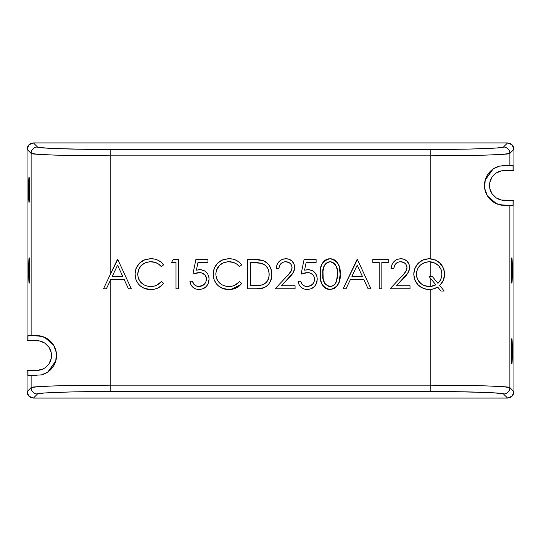 <?xml version="1.0" encoding="UTF-8"?>
<svg xmlns="http://www.w3.org/2000/svg" width="541" height="541" viewBox="0 0 541 541"><rect width="100%" height="100%" fill="white"/><g stroke="black" fill="none" stroke-linecap="round" stroke-linejoin="round"><path stroke-width="0.81" d="M28.605 189.702A12.754 0.446 90 0 1 29.052 176.948A12.754 0.446 90 0 1 29.498 189.702L28.605 189.702L28.734 180.68L29.14 177.191L29.464 184.819L29.052 202.462L28.605 189.702A12.754 0.446 90 0 1 29.052 176.948A12.754 0.446 90 0 1 29.498 189.702L28.605 189.702A12.754 0.446 90 0 0 29.052 202.462A12.754 0.446 90 0 0 29.498 189.702L28.605 189.702A12.754 0.446 90 0 0 29.052 202.462A12.754 0.446 90 0 0 29.498 189.702M28.68 270.5A12.754 0.446 90 0 1 29.126 257.746A12.754 0.446 90 0 1 29.572 270.5L28.68 270.5L29.126 257.746L29.444 279.521L29.214 283.011L28.957 282.287L28.68 270.5A12.754 0.446 90 0 1 29.126 257.746A12.754 0.446 90 0 1 29.572 270.5L28.68 270.5A12.754 0.446 90 0 0 29.126 283.254A12.754 0.446 90 0 0 29.572 270.5L28.68 270.5A12.754 0.446 90 0 0 29.126 283.254A12.754 0.446 90 0 0 29.572 270.5M512.32 351.298L511.428 351.298A12.754 0.446 -90 0 1 511.874 338.538A12.754 0.446 -90 0 1 512.32 351.298L512.043 363.079L511.786 363.809L511.556 360.32L511.874 338.538L512.32 351.298L511.428 351.298A12.754 0.446 -90 0 1 511.874 338.538A12.754 0.446 -90 0 1 512.32 351.298A12.754 0.446 -90 0 1 511.874 364.052A12.754 0.446 -90 0 1 511.428 351.298L512.32 351.298A12.754 0.446 -90 0 1 511.874 364.052A12.754 0.446 -90 0 1 511.428 351.298M512.32 270.5L511.428 270.5A12.754 0.446 -90 0 1 511.874 257.746A12.754 0.446 -90 0 1 512.32 270.5L511.874 283.254L511.461 265.617L511.786 257.989L512.185 261.479L512.32 270.5L511.428 270.5A12.754 0.446 -90 0 1 511.874 257.746A12.754 0.446 -90 0 1 512.32 270.5A12.754 0.446 -90 0 1 511.874 283.254A12.754 0.446 -90 0 1 511.428 270.5L512.32 270.5A12.754 0.446 -90 0 1 511.874 283.254A12.754 0.446 -90 0 1 511.428 270.5M423.224 259.856L429.141 258.72C419.708 259.606 414.582 264.786 413.77 274.253C414.677 283.64 419.836 288.725 429.25 289.523L432.11 289.266L430.196 289.489L430.196 385.158L110.804 385.158L110.804 279.447L124.112 279.379L128.447 288.772L131.307 288.772L117.782 259.477L110.804 273.394L110.804 155.842L430.196 155.842L430.196 258.76L426.112 259.004L423.204 259.869L418.186 263.237L414.893 268.309L413.77 274.253L414.906 280.164L418.315 285.121L423.326 288.441L426.24 289.266L430.196 289.489L430.196 385.158L485.581 385.875L503.035 386.673L509.879 387.627L509.879 205.384L499.532 204.789L493.473 202.138L490.281 199.541L487.373 195.842L485.25 191.034L484.452 185.495L485.23 179.937L487.34 175.108L490.254 171.396L493.439 168.792L499.492 166.128L509.879 165.519L509.879 153.374L503.035 154.327L485.581 155.125L430.196 155.842L430.196 258.76L435.823 260.14L440.475 263.568L443.566 268.444L444.567 274.159L443.35 280.366L439.691 285.506L444.195 291.024L440.915 291.024L437.662 287.048L434.085 288.752L430.196 289.489L432.807 289.117L437.662 287.048L433.625 288.894L430.196 289.489L430.196 385.158L110.804 385.158L110.804 279.447L106.381 288.772L103.507 288.772L110.804 273.394L110.804 155.842L55.419 155.125L37.965 154.327L31.121 153.374L31.121 335.616L41.468 336.211L47.527 338.862L50.719 341.459L53.627 345.158L55.75 349.966L56.548 355.505L55.77 361.063L53.66 365.892L50.746 369.604L47.561 372.208L41.508 374.872L31.121 375.481L31.121 387.627L37.965 386.673L55.419 385.875L110.804 385.158L110.804 279.447L124.112 279.379L128.447 288.772L131.307 288.772L117.782 259.477L131.307 288.772L128.447 288.772L131.307 288.772L117.782 259.477L110.804 273.394L110.804 155.842C72.203 155.95 29.18 154.618 31.121 153.374L31.121 335.616L41.468 336.211L47.527 338.862L53.627 345.158L55.75 349.966L56.548 355.505L55.77 361.063L53.66 365.892L47.561 372.208L41.508 374.872L31.121 375.481L31.121 387.627C29.18 386.382 72.203 385.05 110.804 385.158L110.804 391.528L70.851 391.941L43.794 393.05L37.491 394.004L33.427 398.075L507.573 398.075L503.509 394.004L501.669 393.517L490.281 392.624L457.672 391.718L110.804 391.528C75.294 391.427 35.713 392.759 37.491 394.004A6.377 6.37 -135 0 1 31.121 387.627C29.18 386.382 72.203 385.05 110.804 385.158L110.804 391.528C75.294 391.427 35.713 392.759 37.491 394.004L33.427 398.075L507.573 398.075L512.084 396.208L510.014 397.588L507.573 398.075L503.509 394.004C505.287 392.759 465.706 391.427 430.196 391.528L430.196 385.158C468.797 385.05 511.82 386.382 509.879 387.627L509.879 205.384L504.381 205.384L513.024 205.384L509.879 205.384L509.879 387.627L513.95 391.698L513.95 200.332L513.024 200.332L513.024 205.384L509.879 205.384M171.497 262.48L176.001 262.48L176.001 288.772L178.631 288.772L178.631 259.477L173.215 259.477L171.497 262.48L173.215 259.477L171.497 262.48L176.001 262.48L176.001 288.772L178.631 288.772L178.631 259.477L173.215 259.477L178.631 259.477L178.631 288.772L176.001 288.772L178.631 288.772L178.631 259.477L173.215 259.477L171.497 262.48L176.001 262.48L176.001 288.772M241.739 264.853L239.433 266.612L241.739 264.853C238.486 260.742 234.226 258.699 228.951 258.72L222.953 259.741L217.813 262.994L214.337 267.978L213.188 273.956L214.08 279.521L216.028 283.288L218.077 285.621L222.351 288.333L228.992 289.523L232.637 289.165L236.119 288.001L239.21 286.04L241.739 283.376L239.433 281.638L234.76 285.276L231.933 286.223L227.707 286.473L224.015 285.722L221.729 284.647L218.03 281.259L216.346 277.891L215.818 274.152L216.346 270.446L217.989 267.085L219.639 265.205L223.886 262.608L228.16 261.743L233.272 262.392L236.545 263.954L239.433 266.612L241.739 264.853L239.217 262.175L236.106 260.228L232.61 259.078L228.951 258.72C219.369 259.376 214.114 264.454 213.188 273.956C213.154 277.898 214.392 281.381 216.907 284.397C220.14 287.913 224.17 289.624 228.992 289.523C234.239 289.53 238.493 287.481 241.739 283.376L239.433 281.638C236.681 284.85 233.191 286.473 228.971 286.52C221.026 286.088 216.643 281.969 215.818 274.152C216.61 266.415 220.938 262.277 228.789 261.729C233.103 261.716 236.654 263.345 239.433 266.612L241.739 264.853C238.486 260.742 234.226 258.699 228.951 258.72C219.369 259.376 214.114 264.454 213.188 273.956C213.154 277.898 214.392 281.381 216.907 284.397C220.14 287.913 224.17 289.624 228.992 289.523L228.985 289.523C234.239 289.53 238.493 287.481 241.739 283.376L239.433 281.638L241.739 283.376M291.937 269.012L292.066 267.667C291.362 271.251 289.516 274.246 286.527 276.647L275.166 288.772L286.527 276.647L275.166 288.772L295.075 288.772L275.166 288.772L295.075 288.772L295.075 285.77L295.075 288.772L295.075 285.77L281.442 285.77L288.772 277.946C292.133 275.119 294.115 271.616 294.696 267.43C294.203 262.027 291.254 259.125 285.844 258.72C279.961 259.288 276.776 262.541 276.295 268.492L278.919 268.492C279.325 264.319 281.591 262.06 285.716 261.729L289.171 262.662L290.943 264.285L292.039 267.065L291.538 270.304L288.38 274.672L275.166 288.772L295.075 288.772L295.075 285.77L281.442 285.77L292.762 273.212L294.575 268.978L294.338 264.867L292.126 261.188L289.246 259.301L285.844 258.72L282.132 259.423L279.021 261.574L276.992 264.765L276.295 268.492L278.919 268.492L279.474 265.888L280.894 263.65L283.099 262.189L284.965 261.763M330.037 289.523C337.51 287.609 340.877 282.483 340.147 274.138C340.877 265.78 337.51 260.64 330.037 258.72C322.639 260.681 319.373 265.814 320.238 274.138C319.393 282.443 322.652 287.575 330.037 289.523C337.51 287.609 340.877 282.483 340.147 274.138C340.877 265.78 337.51 260.64 330.037 258.72C322.639 260.681 319.373 265.814 320.238 274.138C319.393 282.443 322.652 287.575 330.037 289.523L333.79 288.691L336.833 286.345L339.221 281.8L340.147 274.138L339.221 266.463L337.374 262.622L334.913 260.187L332.587 259.085L330.037 258.72L326.311 259.558L324.384 260.83L322.571 262.973L321.043 266.497L320.252 272.853L320.671 279.974L321.963 284.153L325.202 288.055L329.483 289.509M372.823 262.48L372.823 259.477L372.823 262.48L379.214 262.48L379.214 288.772L381.838 288.772L381.838 262.48L388.228 262.48L388.228 259.477L372.823 259.477L372.823 262.48L379.214 262.48L379.214 288.772L381.838 288.772L381.838 262.48L388.228 262.48L388.228 259.477L372.823 259.477L372.823 262.48L379.214 262.48L379.214 288.772L381.838 288.772L379.214 288.772M393.929 267.829L393.862 268.492C394.267 264.319 396.526 262.06 400.651 261.729L404.107 262.662L405.885 264.285L406.974 267.065L406.48 270.304L403.315 274.672L390.102 288.772L410.01 288.772L410.01 285.77L396.377 285.77L407.698 273.212L409.517 268.978L409.273 264.867L407.062 261.188L404.188 259.301L400.786 258.72L397.067 259.423L393.963 261.574L391.934 264.765L391.231 268.492L393.862 268.492L394.416 265.888L395.829 263.65L398.041 262.189L399.907 261.763M357.053 259.477L343.15 288.772L346.024 288.772L350.48 279.379L363.762 279.379L368.09 288.772L370.95 288.772L357.425 259.477L343.15 288.772L346.024 288.772L350.48 279.379L363.762 279.379L368.09 288.772L370.95 288.772L357.425 259.477L370.95 288.772L368.09 288.772L370.95 288.772L357.425 259.477L343.15 288.772L357.053 259.477M304.089 259.477L301.08 274.125L305.881 272.752L310.203 272.989L313.455 275.281L314.578 278.412L314.084 281.949L312.448 284.363L308.627 286.385L306.037 286.426L303.893 285.702L302.108 284.323L300.708 281.259L298.077 281.259L298.99 284.465L300.938 287.163L303.738 288.955L307.017 289.523L311.001 288.833L314.375 286.615L316.296 283.721L317.236 279.203L316.911 276.431L315.836 273.861L313.293 271.169L308.945 269.655L304.563 270.182L306.145 262.48L316.106 262.48L316.106 259.477L304.089 259.477L316.106 259.477L304.089 259.477L301.08 274.125L307.538 272.623C311.839 272.732 314.193 274.889 314.605 279.088C314.206 283.633 311.724 286.108 307.166 286.52C303.69 286.351 301.54 284.6 300.708 281.259L298.077 281.259C298.936 286.365 301.919 289.117 307.017 289.523C313.367 289.036 316.776 285.601 317.236 279.203C316.898 273.327 313.827 270.135 308.012 269.614L304.563 270.182L306.145 262.48L316.106 262.48L316.106 259.477L316.106 262.48L316.106 259.477L304.089 259.477L301.08 274.125L304.089 259.477M256.826 288.772L264.069 287.67L266.618 286.209L268.694 284.126L270.25 281.631L271.562 277.432L271.758 273.388L271.291 270.115L269.641 266.03L268.363 264.231L263.981 260.945L258.355 259.653L247.744 259.477L247.744 288.772L256.826 288.772C265.07 289.902 272.414 282.706 271.785 274.49C271.839 267.863 268.897 263.203 262.96 260.532L253.661 259.477L247.744 259.477L247.744 288.772L247.744 259.477L253.668 259.477L247.744 259.477L247.744 288.772L256.826 288.772C265.07 289.902 272.414 282.706 271.785 274.49L271.562 277.432M195.91 259.477L192.907 274.125L197.702 272.752L202.023 272.989L205.276 275.281L206.398 278.412L205.905 281.949L204.275 284.363L200.447 286.385L197.864 286.426L195.72 285.702L193.928 284.323L192.528 281.259L189.898 281.259L190.817 284.465L192.758 287.163L195.565 288.955L198.838 289.523L202.828 288.833L206.195 286.615L208.116 283.721L209.056 279.203L208.738 276.431L207.663 273.861L205.12 271.169L200.765 269.655L196.383 270.182L197.965 262.48L207.933 262.48L207.933 259.477L195.91 259.477L207.933 259.477L195.91 259.477L192.907 274.125L199.365 272.623C203.659 272.732 206.013 274.889 206.425 279.088C206.026 283.633 203.551 286.108 198.993 286.52C195.517 286.351 193.36 284.6 192.528 281.259L189.898 281.259C190.763 286.365 193.739 289.117 198.838 289.523C205.195 289.036 208.596 285.601 209.056 279.203C208.725 273.327 205.648 270.135 199.839 269.614L196.383 270.182L197.965 262.48L207.933 262.48L207.933 259.477L207.933 262.48L207.933 259.477L195.91 259.477L192.907 274.125L195.91 259.477M163.605 264.853L161.306 266.612L163.605 264.853C160.359 260.742 156.099 258.699 150.824 258.72L144.819 259.741L139.686 262.994L136.204 267.978L135.061 273.956L135.953 279.521L137.901 283.288L139.95 285.621L144.224 288.333L150.858 289.523L154.51 289.165L157.986 288.001L161.083 286.04L163.605 283.376L161.306 281.638L156.633 285.276L153.806 286.223L149.58 286.473L145.881 285.722L143.602 284.647L139.903 281.259L138.219 277.891L137.691 274.152L138.212 270.446L139.862 267.085L141.512 265.205L145.759 262.608L150.033 261.743L155.145 262.392L158.412 263.954L161.306 266.612L163.605 264.853L161.09 262.175L157.972 260.228L154.483 259.078L150.824 258.72C141.242 259.376 135.987 264.454 135.061 273.956C135.02 277.898 136.264 281.381 138.773 284.397C142.013 287.913 146.043 289.624 150.858 289.523C156.112 289.53 160.359 287.481 163.605 283.376L161.306 281.638C158.554 284.85 155.064 286.473 150.844 286.52C142.898 286.088 138.516 281.969 137.691 274.152C138.482 266.415 142.81 262.277 150.662 261.729C154.976 261.716 158.52 263.345 161.306 266.612L163.605 264.853C160.359 260.742 156.099 258.699 150.824 258.72C141.242 259.376 135.987 264.454 135.061 273.956C135.02 277.898 136.264 281.381 138.773 284.397L139.348 285.026M47.838 372.025L55.791 360.935L56.318 352.583L53.593 345.097L44.389 337.171L36.619 335.616A19.936 19.936 0 0 1 41.501 374.872A19.936 19.936 0 0 0 36.619 335.616L27.976 335.616L31.121 335.616L31.121 153.374L27.05 149.302L27.05 340.668L27.976 340.668L27.976 335.616L31.121 335.616M484.452 185.387L485.23 179.937L487.34 175.108L493.439 168.792L499.492 166.128L504.381 165.519L513.024 165.519L513.024 170.571L513.95 170.571L513.95 149.302L509.879 153.374C511.82 154.618 468.797 155.95 430.196 155.842L430.196 149.472L470.149 149.059L497.206 147.95L503.509 146.996L507.573 142.925L33.427 142.925L37.491 146.996L39.331 147.483L50.719 148.376L83.328 149.282L430.196 149.472C465.706 149.573 505.287 148.241 503.509 146.996L507.573 142.925L33.427 142.925L37.491 146.996C35.713 148.241 75.294 149.573 110.804 149.472L430.196 149.472C465.706 149.573 505.287 148.241 503.509 146.996L507.573 142.925L510.014 143.412L512.084 144.792L513.463 146.861L513.95 149.302L512.084 144.792L507.573 142.925L33.427 142.925L28.916 144.792L30.986 143.412L33.427 142.925L37.491 146.996C35.713 148.241 75.294 149.573 110.804 149.472L430.196 149.472L430.196 258.76L429.317 258.726M504.381 165.519L509.879 165.519L509.879 153.374A6.377 6.37 -135 0 0 503.509 146.996A6.377 6.37 -135 0 1 509.879 153.374C511.82 154.618 468.797 155.95 430.196 155.842L430.196 149.472M36.619 375.481L27.976 375.481L27.976 370.429L27.05 370.429L27.05 391.698L31.121 387.627L27.05 391.698L28.916 396.208L27.537 394.139L27.05 391.698L31.121 387.627A6.377 6.37 -135 0 0 37.491 394.004L33.427 398.075L30.986 397.588L28.916 396.208L33.427 398.075L507.573 398.075L503.509 394.004A6.377 6.37 -45 0 0 509.879 387.627L513.95 391.698L513.95 200.332L501.48 200.048L496.111 197.83L492.006 193.719L489.788 188.356L489.788 182.547L492.006 177.184L495.414 173.573M430.196 391.528L430.196 385.158L430.196 391.528L110.804 391.528L430.196 391.528C465.706 391.427 505.287 392.759 503.509 394.004A6.377 6.37 -45 0 0 509.879 387.627L513.95 391.698L513.463 394.139L512.084 396.208L513.95 391.698L513.95 200.332L513.024 200.332L513.024 205.384L513.024 200.332L504.381 200.332A14.884 14.884 0 0 1 489.497 185.455A14.884 14.884 0 0 1 504.381 170.571L513.95 170.571L513.95 149.302L509.879 153.374A6.377 6.37 -135 0 0 503.509 146.996M27.05 370.429L27.05 391.698L27.05 370.429L27.976 370.429L27.05 370.429M40.589 369.895L41.63 369.564M110.804 149.472L110.804 155.842L430.196 155.842L110.804 155.842L110.804 149.472L110.804 155.842C72.203 155.95 29.18 154.618 31.121 153.374L27.05 149.302L27.05 340.668L39.52 340.952L44.889 343.17L48.994 347.281L51.212 352.644L51.212 358.453L48.994 363.816L45.586 367.427M37.491 146.996A6.377 6.37 -45 0 0 31.121 153.374A6.377 6.37 -45 0 1 37.491 146.996A6.377 6.37 -45 0 0 31.121 153.374L27.05 149.302L27.537 146.861L28.916 144.792L27.05 149.302L27.05 340.668L27.976 340.668L27.976 335.616L27.976 340.668L36.619 340.668A14.884 14.884 0 0 1 51.503 355.545A14.884 14.884 0 0 1 36.619 370.429L27.976 370.429L27.976 375.481L27.976 370.429L36.619 370.429L27.976 370.429M500.411 171.105L499.37 171.436M496.111 173.079L501.48 170.855L513.95 170.571L513.95 149.302L509.879 153.374L509.879 165.519L513.024 165.519L513.024 170.571L513.024 165.519L509.879 165.519M484.452 185.495L485.25 191.034L487.373 195.842L493.473 202.138L499.532 204.789L504.381 205.384A19.936 19.936 0 0 1 499.499 166.128A19.936 19.936 0 0 0 504.381 205.384L496.611 203.829L487.407 195.903L484.682 188.417L485.209 180.065L493.162 168.975M490.403 171.247L487.556 174.763M486.941 175.798L485.987 177.779M485.967 177.827L485.446 179.22M484.946 181.025L484.756 181.972M484.763 188.965L484.946 189.877M485.466 191.744L485.967 193.083M485.98 193.11L486.974 195.159M487.576 196.167L490.281 199.541M44.889 367.921L42.313 369.3L36.619 370.429A14.884 14.884 0 0 0 51.503 355.545A14.884 14.884 0 0 0 36.619 340.668L27.976 340.668M50.597 369.753L53.444 366.237M54.059 365.202L55.013 363.221M55.033 363.173L55.554 361.78M56.054 359.975L56.244 359.028M56.237 352.035L56.054 351.123M55.534 349.256L55.033 347.917M55.02 347.89L54.026 345.841M53.424 344.833L50.719 341.459M31.121 375.481L27.976 375.481L31.121 375.481L31.121 387.627A6.377 6.37 -135 0 0 37.491 394.004M128.447 288.772L124.112 279.379L110.831 279.379L106.381 288.772L103.507 288.772L117.411 259.477M106.381 288.772L103.507 288.772L106.381 288.772L110.804 279.447M112.258 276.377L117.566 265.185L122.733 276.377L112.258 276.377L117.566 265.185L122.733 276.377L112.258 276.377L117.566 265.185L122.733 276.377L112.258 276.377L117.566 265.185L122.733 276.377M430.196 258.76C439.089 260.065 443.884 265.198 444.567 274.159L444.499 275.754L444.323 271.244L443.566 268.444L440.475 263.568L435.823 260.14L429.141 258.72C419.708 259.606 414.582 264.786 413.77 274.253C414.677 283.64 419.836 288.725 429.25 289.523L428.492 289.503M444.567 274.159L444.276 277.337L442.592 281.861L439.691 285.506L443.336 280.4L441.794 283.112L443.35 280.366L444.499 275.754L443.789 279.21M441.774 283.139L441.47 283.545L441.774 283.139M439.691 285.506L444.195 291.024L439.691 285.506L444.195 291.024L440.915 291.024L437.662 287.048L436.702 287.609M440.915 291.024L444.195 291.024L440.915 291.024L437.662 287.048M435.606 288.164L433.064 289.05L435.606 288.164M423.995 288.691L423.312 288.434M421.101 287.318L419.911 286.507M416.617 283.173L415.671 281.712M414.406 278.771L414.041 277.262M413.831 272.738L414.893 268.309M414.933 268.214L415.522 266.956M416.3 265.617L419.309 262.209M421.649 260.613L423.184 259.876M432.049 258.97L432.536 259.058M439.705 262.804L440.455 263.555L439.705 262.804M442.261 265.854L442.937 267.038M441.787 283.119L442.781 281.536M443.965 269.648L443.471 268.208L439.373 262.5M436.371 260.417L435.322 259.917M433.645 259.328L431.752 258.916M430.656 258.787L429.899 258.747M431.082 289.421L433.896 288.813M439.596 281.428L437.926 283.342L438.819 282.402L437.926 283.342L432.55 276.755L429.27 276.755L435.857 284.843M435.14 285.229L434.335 285.594M440.354 280.265L437.926 283.342L432.55 276.755L429.27 276.755L435.863 284.843L430.196 286.5L431.894 286.297L429.338 286.52C421.581 285.973 417.267 281.881 416.394 274.24C417.152 266.557 421.405 262.385 429.148 261.729L430.386 261.783M416.462 275.579L416.624 271.771L417.875 268.275L420.134 265.32L424.293 262.662M431.623 261.959L433.977 262.656M434.883 263.054L437.202 264.461M437.933 265.056L439.015 266.145M439.576 266.828L441.043 269.384M441.639 271.264L441.875 275.383L440.915 279.142L441.875 275.383L441.889 272.907L441.706 276.586M441.929 273.462L441.449 277.661L439.556 281.482M438.819 282.402L439.63 281.381L437.926 283.342L432.55 276.755L429.27 276.755L430.196 277.891L430.196 286.5L424.475 285.668L421.96 284.37L418.626 281.212L416.631 276.708L416.448 273.002M429.27 276.755L435.863 284.843L431.204 286.405M434.2 285.648L434.538 285.513M431.042 286.426L426.869 286.317M426.443 286.236L424.529 285.689M423.745 285.364L423.211 285.107M420.256 283.024L417.382 279.075M417.875 268.275L419.471 265.996M420.702 264.806L420.134 265.32M423.163 263.176L426.301 262.04M424.3 262.662L429.148 261.729L434.714 262.973L438.541 265.631L441.091 269.506L441.936 274.084L441.091 269.506L438.535 265.631L434.714 262.973L430.196 261.77L430.196 276.755L430.196 261.77L432.496 262.162L436.35 263.873L439.258 266.429L441.287 270.02L441.936 274.084M437.676 264.833L438.541 265.631L437.676 264.833M433.138 286.006L430.196 286.5L430.196 277.891L430.196 286.5L429.338 286.52C421.581 285.973 417.267 281.881 416.394 274.24C417.152 266.557 421.405 262.385 429.148 261.729L430.196 261.77L430.196 276.755L432.55 276.755L437.926 283.342M440.32 280.326L439.819 281.11M399.346 261.83L399.982 261.756M395.829 263.656L396.79 262.845M394.416 265.895L394.125 266.821M394.051 267.159L393.936 267.822M406.879 269.012L407.008 267.667C406.305 271.251 404.458 274.246 401.469 276.647L390.102 288.772L401.469 276.647L390.102 288.772L410.01 288.772L390.102 288.772L410.01 288.772L410.01 285.77L410.01 288.772L410.01 285.77L396.377 285.77L403.708 277.946C407.075 275.119 409.05 271.616 409.638 267.43C409.138 262.027 406.19 259.125 400.786 258.72C394.903 259.288 391.718 262.541 391.231 268.492L393.862 268.492L391.231 268.492L391.292 267.531M391.42 266.618L391.637 265.658M391.941 264.738L392.786 263.061M395.295 260.417L397.033 259.437M402.504 258.862L404.188 259.301M404.736 259.531L406.372 260.552M408.151 262.513L408.989 264.049M409.476 265.685L409.591 266.497M410.01 285.77L396.377 285.77L403.708 277.946C407.075 275.119 409.05 271.616 409.638 267.43L409.598 268.208M409.517 268.972L409.138 270.486M408.293 272.292L407.698 273.212M406.791 274.429L405.811 275.626M404.113 262.669L400.651 261.729C404.431 261.979 406.548 263.954 407.008 267.667C406.305 271.251 404.458 274.246 401.469 276.647L403.234 274.76M406.48 270.304L405.662 271.785M405.743 271.663L406.149 271.007M409.638 267.43C409.138 262.027 406.19 259.125 400.786 258.72C394.903 259.288 391.718 262.541 391.231 268.492L393.862 268.492C394.267 264.319 396.526 262.06 400.651 261.729C404.431 261.979 406.548 263.954 407.008 267.667L406.893 266.517M406.886 266.463L406.075 264.556M405.885 264.285L404.107 262.662M397.067 259.423L397.966 259.112M403.025 262.135L401.855 261.824M372.823 259.477L388.228 259.477L388.228 262.48L388.228 259.477L372.823 259.477M346.024 288.772L343.15 288.772L346.024 288.772L350.48 279.379L363.762 279.379L368.09 288.772M357.209 265.185L362.375 276.377L351.9 276.377L357.209 265.185L362.375 276.377L351.9 276.377L357.209 265.185L362.375 276.377L351.9 276.377L357.209 265.185L362.375 276.377M328.935 289.462L328.049 289.3M327.86 289.252L326.798 288.914M326.69 288.867L325.222 288.062M325.067 287.961L324.066 287.136M323.68 286.73L322.673 285.418M322.409 284.985L321.963 284.167M321.936 284.106L321.76 283.727M321.388 282.808L320.962 281.394M320.766 280.502L320.333 277.066M320.306 271.562L320.252 272.826M320.752 267.741L321.942 264.096M321.76 264.488L321.942 264.089M322.564 262.98L323.829 261.35M325.195 260.207L326.311 259.558M327.508 259.092L328.752 258.808M331.322 258.808L330.679 258.74M333.736 259.524L334.494 259.923M334.926 260.194L335.799 260.863M336.59 261.641L336.928 262.033M337.381 262.628L337.983 263.589M338.247 264.069L338.781 265.239M338.882 265.489L339.214 266.456M339.653 268.241L339.789 268.985M339.789 269.005L340.066 271.508M340.066 276.715L339.958 278.006M339.545 280.556L339.221 281.8M338.253 284.174L338.788 283.017M337.476 285.499L336.833 286.345M334.906 288.055L334.311 288.421M333.79 288.691L332.783 289.097M324.384 260.83L323.822 261.357M331.958 286.23L330.125 286.52C324.472 284.749 322.057 280.617 322.869 274.125C322.057 267.633 324.472 263.501 330.125 261.729C335.724 263.528 338.186 267.66 337.516 274.125L336.407 281.489C335.386 284.552 333.29 286.23 330.125 286.52L328.15 286.169L324.979 283.788L323.64 281.097L323.065 278.142L322.916 272.109L323.646 267.146L324.979 264.454L327.386 262.405M323.119 269.661L323.646 267.153L324.979 264.454L327.231 262.486L329.124 261.817L331.126 261.817L333.851 263.041L335.244 264.481L336.678 267.47M322.977 271.088L323.065 270.142M325.925 263.399L326.365 263.041M327.393 262.399L328.211 262.047M329.625 261.756L331.126 261.817M332.005 262.04L332.742 262.358M333.858 263.048L335.244 264.488M335.4 264.718L335.873 265.523M336.218 266.24L337.259 270.115L337.516 274.125L337.131 278.777L335.968 282.558M337.307 277.641L337.131 278.777M335.9 282.7L335.352 283.64M336.942 279.697L335.319 283.687L332.816 285.871M333.587 285.418L331.045 286.453L328.63 286.324M328.15 286.169L324.979 283.788L323.2 279.136L322.977 271.109L324.438 265.306M323.978 282.01L323.234 279.339M299.011 284.505L298.077 281.259C298.936 286.365 301.919 289.117 307.017 289.523L307.017 289.523C313.367 289.036 316.776 285.601 317.236 279.203C316.898 273.327 313.827 270.135 308.012 269.614L304.569 270.182M308.012 269.614L308.952 269.655M312.475 270.662L313.3 271.169M314.74 272.427L316.647 275.538M316.972 276.681L317.094 277.344M317.107 280.948L316.958 281.726M316.296 283.721L315.978 284.37M315.768 284.755L314.375 286.615M313.631 287.305L312.84 287.886M312.813 287.913L311.934 288.421M309.026 289.361L308.045 289.482M300.248 286.419L299.511 285.405M306.037 286.426L307.166 286.52C303.69 286.351 301.54 284.6 300.708 281.259L298.077 281.259L300.708 281.259L300.843 281.814M301.459 283.396L302.101 284.323M302.94 285.093L303.893 285.702M304.935 286.155L305.476 286.304M314.477 280.576L314.605 279.088C314.206 283.633 311.724 286.108 307.166 286.52L308.573 286.399M308.674 286.378L311.231 285.344M311.318 285.29L312.455 284.356M312.657 284.153L313.537 283.017M308.904 272.711L307.538 272.623C311.839 272.732 314.193 274.889 314.605 279.088L314.558 278.155M312.549 274.294L311.44 273.523M310.602 273.131L310.196 272.989M301.864 273.827L306.693 272.657M305.063 272.894L304.252 273.083M312.542 274.294L313.455 275.281M284.41 261.83L285.716 261.729C289.489 261.979 291.606 263.954 292.066 267.667L291.957 266.517M283.099 262.189L281.854 262.845M280.894 263.65L279.487 265.861M280.069 264.698L279.19 266.821M295.075 285.77L281.442 285.77L288.772 277.946C292.133 275.119 294.115 271.616 294.696 267.43C294.203 262.027 291.254 259.125 285.844 258.72C279.961 259.288 276.776 262.541 276.295 268.492L276.356 267.538M276.492 266.571L276.667 265.773M276.985 264.786L278.115 262.669M280.353 260.417L281.083 259.944M281.178 259.89L283.031 259.112M283.024 259.112L283.856 258.909M287.596 258.862L289.246 259.301M289.793 259.531L290.767 260.079M290.808 260.106L291.43 260.552M293.236 262.541L294.054 264.055M294.541 265.692L293.716 263.339M294.561 265.8L294.649 266.497M294.203 270.48L294.575 268.978L294.196 270.486M293.357 272.292L292.776 273.185M291.856 274.429L290.869 275.626M290.132 263.393L290.943 264.285L289.165 262.656L285.716 261.729C289.489 261.979 291.606 263.954 292.066 267.667C291.362 271.251 289.516 274.246 286.527 276.647L288.339 274.706M291.538 270.304L290.727 271.785M290.808 271.663L291.207 271.007M291.572 265.32L291.139 264.556M288.082 262.135L286.919 261.824M258.388 259.66L260.079 259.856M260.681 259.95L261.817 260.187M264.995 261.452L266.598 262.52M266.794 262.676L267.612 263.42M268.363 264.224L269.648 266.037M270.635 268.032L271.291 270.115M271.636 272.022L271.758 273.388M271.413 278.243L271.264 278.872M270.818 280.299L270.601 280.853M270.25 281.631L269.323 283.247M267.721 285.235L266.645 286.189M266.591 286.23L265.408 287.021M262.628 288.137L261.682 288.353M259.768 288.63L258.3 288.738M268.485 278.811L266.388 282.328L262.912 284.728L257.956 285.648L250.375 285.77L250.375 262.48L261.438 263.298C266.557 265.218 269.127 268.945 269.154 274.49C269.168 279.629 266.814 283.139 262.115 285.019L250.375 285.77L250.375 262.48L256.968 262.615L262.378 263.623M260.343 263.034L264.718 264.887L267.011 267.213M265.53 265.55L267.707 268.309L268.708 270.852M268.106 269.134L269.026 272.454M269.046 272.623L269.066 276.16M269.005 276.654L267.423 280.982M267.071 281.496L266.422 282.294M265.131 283.477L264.468 283.937M264.177 284.106L260.086 285.445M259.585 285.506L250.375 285.77L250.375 262.48L254.703 262.507M230.777 258.808L231.595 258.902M232.65 259.085L233.279 259.227M234.74 259.673L237.688 261.087M237.749 261.127L240.13 262.994M231.846 262.027L228.789 261.729C233.103 261.716 236.654 263.345 239.433 266.612L238.946 266.037M238.919 266.01L238.473 265.543M236.525 263.947L235.768 263.481M215.873 272.901L215.818 274.152C216.61 266.415 220.938 262.277 228.789 261.729L227.545 261.776M226.28 261.945L225.529 262.101M225.124 262.209L223.217 262.885M222.716 263.115L221.641 263.71M219.774 265.083L216.346 270.446M226.422 286.324L228.971 286.52C221.026 286.088 216.643 281.969 215.818 274.152L216.332 277.851M216.353 277.918L216.677 278.818M216.792 279.095L217.34 280.197M218.037 281.259L219.017 282.443M222.912 285.269L223.988 285.709M224.021 285.722L226.118 286.27M237.661 283.403L239.433 281.638C236.681 284.85 233.191 286.473 228.971 286.52L230.439 286.446M230.5 286.439L231.501 286.304M240.589 284.749L230.824 289.435M227.301 289.455L224.819 289.09M219.159 286.527L218.037 285.58M213.526 277.452L213.397 276.742M213.242 275.383L213.188 273.956M213.465 270.906L213.614 270.202M213.844 269.35L214.324 268.005M215.778 265.361L216.346 264.59M217.847 262.967L220.119 261.161M220.309 261.046L222.96 259.741M240.562 263.433L239.913 262.784M236.119 288.001L236.674 287.724M239.433 281.638L238.933 282.186M238.412 282.72L237.864 283.227M236.059 284.573L235.051 285.134M230.459 286.446L229.715 286.493M216.772 269.269L217.32 268.14M217.989 267.085L219.639 265.205M225.076 262.223L226.294 261.945M229.546 261.749L231.805 262.02M189.898 281.259L192.528 281.259L189.898 281.259C190.763 286.365 193.739 289.117 198.838 289.523L198.838 289.523C205.195 289.036 208.596 285.601 209.056 279.203C208.725 273.327 205.648 270.135 199.839 269.614L196.383 270.182L197.965 262.48L207.933 262.48M199.839 269.614L200.772 269.655M204.735 270.919L205.127 271.176M206.547 272.407L207.656 273.847M208.738 276.424L209.022 278.27M208.934 280.941L208.785 281.726M208.116 283.714L206.946 285.722M205.485 287.271L204.667 287.886M204.633 287.913L203.754 288.421M200.853 289.361L199.866 289.482M192.069 286.419L191.331 285.405M190.378 283.362L190.229 282.875M192.664 281.814L192.826 282.355M193.279 283.389L193.928 284.323M194.726 285.066L195.72 285.702M196.755 286.148L197.289 286.304M197.864 286.426L198.419 286.493M198.432 286.493L203.051 285.344M203.145 285.283L204.268 284.363M204.478 284.153L205.357 283.017M205.898 281.969L206.378 278.155M205.945 276.471L205.276 275.274M204.37 274.294L203.26 273.523M202.422 273.131L202.023 272.989M200.035 272.644L198.513 272.657M196.89 272.894L196.065 273.083M194.476 273.55L193.712 273.814M193.671 273.834L194.469 273.55M205.938 276.458L206.317 277.749M206.398 279.819L206.304 280.549M203.484 270.284L204.126 270.574M152.65 258.808L153.461 258.902M154.516 259.085L155.152 259.227M158.026 260.255L159.561 261.087M159.622 261.127L161.09 262.175M162.435 263.426L163.044 264.123M153.718 262.027L150.662 261.729C154.976 261.716 158.52 263.345 161.306 266.612L160.812 266.037M160.785 266.01L160.339 265.543M158.418 263.961L157.641 263.481M156.592 262.953L155.199 262.412M139.193 268.14L137.691 274.152C138.482 266.415 142.81 262.277 150.662 261.729L149.417 261.776M146.949 262.223L147.402 262.101M146.996 262.209L145.089 262.885M144.589 263.115L143.514 263.71M141.647 265.083L138.652 269.256M148.295 286.324L150.844 286.52C142.898 286.088 138.516 281.969 137.691 274.152L138.205 277.851M138.226 277.918L138.55 278.818M138.665 279.095L139.213 280.197M139.909 281.259L140.788 282.334M144.785 285.269L145.854 285.709M145.887 285.722L147.991 286.27M150.844 286.52L152.312 286.446L150.844 286.52C155.064 286.473 158.554 284.85 161.306 281.638L163.605 283.376L161.306 281.638L160.805 282.186M152.373 286.439L153.374 286.304M153.806 286.223L156.64 285.276M159.534 283.403L161.306 281.638M162.428 284.782L157.979 288.008L159.818 286.973M154.8 289.104L152.697 289.435M138.773 284.397C142.013 287.913 146.043 289.624 150.858 289.523L150.858 289.523C156.112 289.53 160.359 287.481 163.605 283.376M147.483 289.246L146.706 289.097M142.398 287.433L141.255 286.689L142.398 287.433M141.032 286.527L139.909 285.58M135.392 277.438L135.27 276.742M135.115 275.383L135.061 273.956M135.331 270.906L135.48 270.216M135.71 269.35L136.21 267.971M137.644 265.361L138.219 264.59M139.72 262.967L141.992 261.161M142.182 261.046L143.412 260.363M144.819 259.741L143.419 260.356M140.633 266.098L141.512 265.205M151.419 261.749L153.678 262.02M155.855 262.642L156.559 262.933M440.333 280.292L440.915 279.142M417.382 279.068L416.631 276.708M429.148 261.729L430.196 261.77L429.148 261.729M336.874 268.14L337.09 269.12M337.259 270.115L337.388 276.924M334.947 284.181L334.541 284.634M324.979 283.788L324.363 282.815M323.2 279.136L323.065 278.142M322.903 275.849L322.869 274.125C322.057 267.633 324.472 263.501 330.125 261.729C335.724 263.528 338.186 267.66 337.516 274.125L336.407 281.489C335.386 284.552 333.29 286.23 330.125 286.52C324.472 284.749 322.057 280.617 322.869 274.125M324.979 264.454L325.486 263.832M327.231 262.486L329.124 261.817M256.968 262.615L259.22 262.845M263.149 263.961L264.718 264.894M267.234 267.531L267.707 268.316M268.715 270.865L269.154 274.49L268.762 277.864M262.912 284.728L257.956 285.648M255.846 285.743L262.115 285.019C266.814 283.139 269.168 279.629 269.154 274.49C269.127 268.945 266.557 265.218 261.438 263.298L252.437 262.48M503.509 394.004A6.377 6.37 -45 0 0 509.879 387.627C511.82 386.382 468.797 385.05 430.196 385.158L110.804 385.158L110.804 391.528M278.919 268.492C279.325 264.319 281.591 262.06 285.716 261.729M381.838 288.772L381.838 262.48L388.228 262.48M304.563 270.182L306.145 262.48L316.106 262.48M271.785 274.49C271.839 267.863 268.897 263.203 262.96 260.532L253.661 259.477M192.907 274.125L199.365 272.623C203.659 272.732 206.013 274.889 206.425 279.088C206.026 283.633 203.551 286.108 198.993 286.52C195.517 286.351 193.36 284.6 192.528 281.259M513.95 391.698C513.544 395.545 511.421 397.669 507.573 398.075M33.427 398.075C29.579 397.669 27.456 395.545 27.05 391.698M27.05 149.302C27.456 145.455 29.579 143.331 33.427 142.925M507.573 142.925C511.421 143.331 513.544 145.455 513.95 149.302M513.024 200.332L504.381 200.332A14.884 14.884 0 0 1 489.497 185.455A14.884 14.884 0 0 1 504.381 170.571L513.024 170.571M430.196 286.5L429.338 286.52"/></g></svg>
